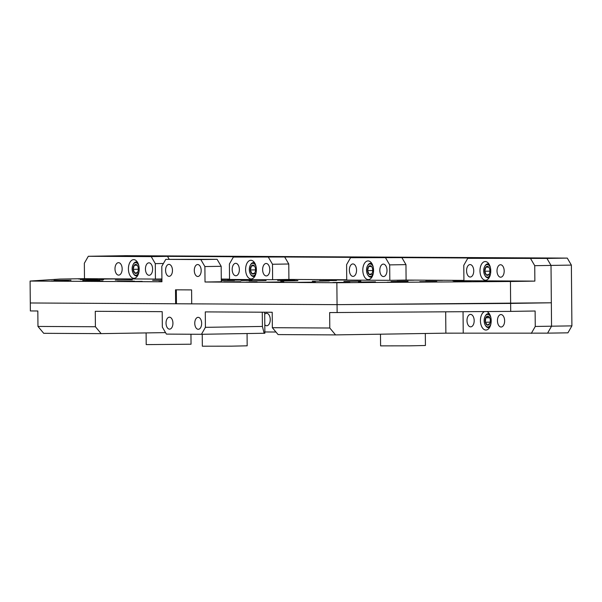 <?xml version="1.0" encoding="UTF-8"?>
<svg xmlns="http://www.w3.org/2000/svg" width="602" height="602" viewBox="0 0 602 602"><rect width="100%" height="100%" fill="white"/><g stroke="black" fill="none" stroke-linecap="round" stroke-linejoin="round"><path stroke-width="0.9" d="M490.803 317.367A6.276 3.62 -90.9 0 0 486.439 314.793A6.276 3.62 -90.9 0 0 485.144 316.268A6.276 3.62 -90.9 0 0 485.28 325.163A6.276 3.62 -90.9 0 0 489.095 326.555A6.276 3.62 -90.9 0 0 490.908 323.891M485.28 316.027A6.976 4.018 89.1 0 1 485.423 315.764A6.976 4.018 89.1 0 1 486.86 314.131A6.976 4.018 89.1 0 1 488.222 313.695A6.976 4.018 89.1 0 1 489.509 314.033M488.711 324.884A4.492 2.589 -90.9 0 0 489.644 323.831A4.492 2.589 -90.9 0 0 489.795 323.537A4.492 2.589 -90.9 0 0 490.178 319.105A4.492 2.589 -90.9 0 0 489.539 317.457A4.492 2.589 -90.9 0 0 488.147 316.246A4.492 2.589 -90.9 0 0 485.739 317.811A4.492 2.589 -90.9 0 0 485.355 322.243A4.492 2.589 -90.9 0 0 487.379 325.11A4.492 2.589 -90.9 0 0 488.711 324.884M489.667 317.69L488.147 316.246L485.739 317.811L485.355 322.243L487.379 325.11L489.795 323.537M484.572 311.58A9.339 5.388 -90.9 0 0 480.426 320.678A9.339 5.388 -90.9 0 0 485.957 330.046A9.339 5.388 -90.9 0 0 491.194 320.738A9.339 5.388 -90.9 0 0 486.815 311.565M201.655 323.334A5.982 3.446 -90.9 0 0 198.111 317.337A5.982 3.446 -90.9 0 0 194.762 323.297A5.982 3.446 -90.9 0 0 198.299 329.294A5.982 3.446 -90.9 0 0 201.655 323.334M172.932 323.176A5.982 3.446 -90.9 0 0 169.388 317.179A5.982 3.446 -90.9 0 0 166.032 323.139A5.982 3.446 -90.9 0 0 169.576 329.136A5.982 3.446 -90.9 0 0 172.932 323.176M247.068 333.576L247.174 345.811L231.537 346.165L202.34 346.203L202.234 334.283M425.321 333.485L425.426 345.488L409.789 345.834L380.592 345.879L380.487 334.193M190.954 334.238L191.045 344.216L146.203 344.607L146.105 332.921M264.797 324.787A6.231 3.589 -90.9 0 0 266.746 325.742A6.231 3.589 -90.9 0 0 270.245 319.534A6.231 3.589 -90.9 0 0 266.551 313.288A6.231 3.589 -90.9 0 0 264.707 314.221M474.18 320.64A6.231 3.589 -90.9 0 0 470.493 314.394A6.231 3.589 -90.9 0 0 466.994 320.603A6.231 3.589 -90.9 0 0 470.689 326.848A6.231 3.589 -90.9 0 0 474.18 320.64M504.626 320.806A6.231 3.589 -90.9 0 0 500.939 314.56A6.231 3.589 -90.9 0 0 497.448 320.768A6.231 3.589 -90.9 0 0 501.135 327.014A6.231 3.589 -90.9 0 0 504.626 320.806M204.891 266.558L200.812 259.567L165.768 259.372L217.089 259.304L221.175 266.302L204.891 266.558L205.026 282.007L336.864 282.722L510.443 281.503L510.631 303.423L337.06 304.642L30.288 302.979L175.633 303.762L175.513 289.818L191.594 289.901L191.714 303.852L337.06 304.642L551.342 302.783L510.631 303.423L510.707 311.392L329.655 312.573L329.791 328.015L335.555 334.9L278.109 334.584L272.345 327.699L272.209 312.257L205.29 311.896L205.417 327.337L262.412 326.442L262.284 312.205M264.684 312.22L264.872 333.252L201.459 334.291L166.415 334.102L162.337 327.104L162.201 311.663L95.274 311.302L95.409 326.743L101.174 333.628L43.72 333.312L37.964 326.434L37.828 310.986L30.363 310.948L30.1 281.059L161.938 281.774L161.803 266.325L165.768 259.372M531.303 333.403L535.261 326.457L551.545 326.194L547.587 333.147L445.871 333.162L335.555 334.9M535.261 326.457L535.125 311.008L510.707 311.392M275.957 332.018L264.857 331.958M163.42 263.488L155.293 263.616L151.215 256.618L167.499 256.362L104.59 256.023L124.945 255.7L567.287 258.1L571.373 265.098L551.018 265.414L546.932 258.424L551.018 265.414L551.545 326.194L551.018 265.414L534.734 265.678L534.869 281.119L463.924 280.735L463.788 265.286L467.746 258.341L546.932 258.424L467.746 258.341M337.128 312.611L336.864 282.722M37.964 326.434L95.409 326.743M201.459 334.291L205.417 327.337M272.345 327.699L329.791 328.015M165.55 332.613L101.174 333.628M264.15 333.305L262.412 326.442M489.719 327.255A6.976 4.018 89.1 0 1 488.448 327.638A6.976 4.018 89.1 0 1 485.581 325.652A6.976 4.018 89.1 0 1 485.43 325.396M490.314 319.955L490.201 322.281M489.704 317.751L485.739 317.811M490.126 322.168L485.355 322.243M246.226 282.112L257.084 281.984L246.226 282.112M131.326 281.495L142.192 281.36L131.326 281.495M241.109 280.494L251.967 280.359L241.109 280.494M287.064 280.743L297.922 280.615L287.064 280.743M128.414 268.951A9.339 5.388 -90.9 0 0 133.953 278.32A9.339 5.388 -90.9 0 0 139.19 269.011A9.339 5.388 -90.9 0 0 133.652 259.643A9.339 5.388 -90.9 0 0 128.414 268.951M245.608 269.583A9.339 5.388 -90.9 0 0 251.139 278.959A9.339 5.388 -90.9 0 0 256.377 269.643A9.339 5.388 -90.9 0 0 250.846 260.275A9.339 5.388 -90.9 0 0 245.608 269.583M362.803 270.223A9.339 5.388 -90.9 0 0 368.334 279.591A9.339 5.388 -90.9 0 0 373.571 270.283A9.339 5.388 -90.9 0 0 368.04 260.914A9.339 5.388 -90.9 0 0 362.803 270.223M479.99 270.855A9.339 5.388 -90.9 0 0 485.521 280.231A9.339 5.388 -90.9 0 0 490.765 270.915A9.339 5.388 -90.9 0 0 485.227 261.546A9.339 5.388 -90.9 0 0 479.99 270.855M223.726 281.924L240.702 281.721L223.726 281.924M266.814 282.157L283.79 281.954L266.814 282.157M298.411 282.33L315.38 282.127L298.411 282.33M332.876 282.511L349.852 282.315L332.876 282.511M343.908 281.367L360.884 281.164L343.908 281.367M312.318 281.194L329.286 280.991L312.318 281.194M280.72 281.021L297.697 280.818L280.72 281.021M249.123 280.856L266.099 280.652L249.123 280.856M221.303 280.683L234.502 280.479L221.295 280.509M161.923 280.126L152.63 280.299L161.93 280.314M509.33 281.315L526.298 281.111L509.33 281.315M486.348 281.187L503.325 280.991L486.348 281.187M453.735 281.585L470.711 281.382L453.735 281.585M419.79 281.691L436.766 281.488L419.79 281.691M391.067 281.533L408.043 281.337L391.067 281.533M358.499 282.052L375.475 281.849L358.499 282.052M387.221 282.203L404.198 282.007L387.221 282.203M161.938 281.443L158.83 281.54L161.938 281.585M117.45 281.345L134.427 281.142L117.45 281.345M85.86 281.172L102.829 280.976L85.86 281.172M51.388 280.991L68.365 280.788L51.388 280.991M78.478 278.974L95.447 278.779L78.478 278.974M101.452 279.102L118.428 278.899L101.452 279.102M80.329 279.554L97.306 279.358L80.329 279.554M115.321 280.043L132.297 279.84L115.321 280.043M86.598 279.885L103.574 279.682L86.598 279.885M54.029 280.397L71.006 280.193L54.029 280.397M82.76 280.555L99.729 280.351L82.76 280.555M346.729 279.84L335.57 280.035L346.729 280.028M279.832 279.757L296.809 279.554L279.832 279.757M277.62 280.404L294.596 280.201L277.62 280.404M463.916 280.479L452.764 280.667L463.924 280.66M397.027 280.397L413.995 280.193L397.027 280.397M221.288 279.441L229.535 279.388M319.504 280.713L336.48 280.517L319.504 280.713M227.594 280.216L244.562 280.013L227.594 280.216M425.749 280.547L442.726 280.351L425.749 280.547M165.573 270.336A5.982 3.446 -90.9 0 0 169.117 276.326A5.982 3.446 -90.9 0 0 172.465 270.373A5.982 3.446 -90.9 0 0 168.929 264.376A5.982 3.446 -90.9 0 0 165.573 270.336M194.295 270.486A5.982 3.446 -90.9 0 0 197.84 276.484A5.982 3.446 -90.9 0 0 201.188 270.524A5.982 3.446 -90.9 0 0 197.652 264.526A5.982 3.446 -90.9 0 0 194.295 270.486M497.011 270.953A6.231 3.589 -90.9 0 0 500.698 277.198A6.231 3.589 -90.9 0 0 504.19 270.99A6.231 3.589 -90.9 0 0 500.503 264.745A6.231 3.589 -90.9 0 0 497.011 270.953M466.565 270.787A6.231 3.589 -90.9 0 0 470.252 277.033A6.231 3.589 -90.9 0 0 473.744 270.825A6.231 3.589 -90.9 0 0 470.057 264.579A6.231 3.589 -90.9 0 0 466.565 270.787M379.817 270.313A6.231 3.589 -90.9 0 0 383.504 276.559A6.231 3.589 -90.9 0 0 386.996 270.351A6.231 3.589 -90.9 0 0 383.308 264.105A6.231 3.589 -90.9 0 0 379.817 270.313M349.371 270.147A6.231 3.589 -90.9 0 0 353.058 276.393A6.231 3.589 -90.9 0 0 356.55 270.185A6.231 3.589 -90.9 0 0 352.862 263.939A6.231 3.589 -90.9 0 0 349.371 270.147M262.63 269.681A6.231 3.589 -90.9 0 0 266.317 275.927A6.231 3.589 -90.9 0 0 269.809 269.719A6.231 3.589 -90.9 0 0 266.122 263.473A6.231 3.589 -90.9 0 0 262.63 269.681M232.176 269.515A6.231 3.589 -90.9 0 0 235.871 275.761A6.231 3.589 -90.9 0 0 239.363 269.553A6.231 3.589 -90.9 0 0 235.675 263.307A6.231 3.589 -90.9 0 0 232.176 269.515M145.436 269.041A6.231 3.589 -90.9 0 0 149.123 275.287A6.231 3.589 -90.9 0 0 152.615 269.079A6.231 3.589 -90.9 0 0 148.927 262.833A6.231 3.589 -90.9 0 0 145.436 269.041M114.99 268.876A6.231 3.589 -90.9 0 0 118.677 275.122A6.231 3.589 -90.9 0 0 122.168 268.913A6.231 3.589 -90.9 0 0 118.481 262.668A6.231 3.589 -90.9 0 0 114.99 268.876M138.799 265.64A6.276 3.62 -90.9 0 0 135.375 262.698A6.276 3.62 -90.9 0 0 133.132 264.541A6.276 3.62 -90.9 0 0 133.275 273.436A6.276 3.62 -90.9 0 0 136.135 275.204A6.276 3.62 -90.9 0 0 138.896 272.164M137.707 275.535A6.976 4.018 89.1 0 1 136.744 275.889A6.976 4.018 89.1 0 1 136.436 275.912A6.976 4.018 89.1 0 1 133.569 273.925A6.976 4.018 89.1 0 1 133.418 273.669M133.275 264.301A6.976 4.018 89.1 0 1 133.411 264.045A6.976 4.018 89.1 0 1 135.909 261.99A6.976 4.018 89.1 0 1 136.218 261.968A6.976 4.018 89.1 0 1 137.504 262.306M135.488 264.474A4.492 2.589 -90.9 0 0 134.231 265.264A4.492 2.589 -90.9 0 0 133.177 269.335A4.492 2.589 -90.9 0 0 134.705 273.022A4.492 2.589 -90.9 0 0 137.279 272.631A4.492 2.589 -90.9 0 0 137.632 272.104A4.492 2.589 -90.9 0 0 138.332 268.56A4.492 2.589 -90.9 0 0 137.534 265.738A4.492 2.589 -90.9 0 0 136.812 264.88A4.492 2.589 -90.9 0 0 135.488 264.474M136.812 264.88L134.231 265.264L133.177 269.335L134.705 273.022L137.279 272.631M255.985 266.272A6.276 3.62 -90.9 0 0 252.569 263.33A6.276 3.62 -90.9 0 0 250.327 265.173A6.276 3.62 -90.9 0 0 250.462 274.076A6.276 3.62 -90.9 0 0 253.329 275.836A6.276 3.62 -90.9 0 0 256.091 272.796M254.902 276.167A6.976 4.018 89.1 0 1 253.939 276.521A6.976 4.018 89.1 0 1 253.63 276.551A6.976 4.018 89.1 0 1 250.756 274.565A6.976 4.018 89.1 0 1 250.613 274.309M250.462 264.94A6.976 4.018 89.1 0 1 250.605 264.677A6.976 4.018 89.1 0 1 253.096 262.63A6.976 4.018 89.1 0 1 253.404 262.6A6.976 4.018 89.1 0 1 254.691 262.946M252.674 265.106A4.492 2.589 -90.9 0 0 251.425 265.903A4.492 2.589 -90.9 0 0 250.372 269.974A4.492 2.589 -90.9 0 0 251.892 273.654A4.492 2.589 -90.9 0 0 254.473 273.27A4.492 2.589 -90.9 0 0 254.827 272.744A4.492 2.589 -90.9 0 0 255.526 269.199A4.492 2.589 -90.9 0 0 254.721 266.37A4.492 2.589 -90.9 0 0 253.999 265.512A4.492 2.589 -90.9 0 0 252.674 265.106M253.999 265.512L251.425 265.903L250.372 269.974L251.892 273.654L254.473 273.27M373.18 266.912A6.276 3.62 -90.9 0 0 369.763 263.969A6.276 3.62 -90.9 0 0 367.513 265.813A6.276 3.62 -90.9 0 0 367.656 274.708A6.276 3.62 -90.9 0 0 370.516 276.476A6.276 3.62 -90.9 0 0 373.285 273.436M372.089 276.8A6.976 4.018 89.1 0 1 371.125 277.161A6.976 4.018 89.1 0 1 370.817 277.183A6.976 4.018 89.1 0 1 367.95 275.197A6.976 4.018 89.1 0 1 367.807 274.941M367.656 265.572A6.976 4.018 89.1 0 1 367.792 265.316A6.976 4.018 89.1 0 1 370.29 263.262A6.976 4.018 89.1 0 1 370.599 263.24A6.976 4.018 89.1 0 1 371.885 263.578M369.869 265.745A4.492 2.589 -90.9 0 0 368.612 266.535A4.492 2.589 -90.9 0 0 367.559 270.607A4.492 2.589 -90.9 0 0 369.086 274.294A4.492 2.589 -90.9 0 0 371.66 273.902A4.492 2.589 -90.9 0 0 372.013 273.376A4.492 2.589 -90.9 0 0 372.713 269.831A4.492 2.589 -90.9 0 0 371.916 267.01A4.492 2.589 -90.9 0 0 371.193 266.152A4.492 2.589 -90.9 0 0 369.869 265.745M371.193 266.152L368.612 266.535L367.559 270.607L369.086 274.294L371.66 273.902M490.367 267.544A6.276 3.62 -90.9 0 0 486.95 264.602A6.276 3.62 -90.9 0 0 484.708 266.445A6.276 3.62 -90.9 0 0 484.851 275.347A6.276 3.62 -90.9 0 0 487.71 277.108A6.276 3.62 -90.9 0 0 490.472 274.068M489.283 277.439A6.976 4.018 89.1 0 1 488.32 277.793A6.976 4.018 89.1 0 1 488.011 277.823A6.976 4.018 89.1 0 1 485.144 275.836A6.976 4.018 89.1 0 1 484.994 275.581M484.851 266.212A6.976 4.018 89.1 0 1 484.986 265.949A6.976 4.018 89.1 0 1 487.477 263.902A6.976 4.018 89.1 0 1 487.793 263.872A6.976 4.018 89.1 0 1 489.072 264.218M487.063 266.377A4.492 2.589 -90.9 0 0 485.806 267.175A4.492 2.589 -90.9 0 0 484.753 271.246A4.492 2.589 -90.9 0 0 486.273 274.926A4.492 2.589 -90.9 0 0 488.854 274.542A4.492 2.589 -90.9 0 0 489.208 274.015A4.492 2.589 -90.9 0 0 489.908 270.471A4.492 2.589 -90.9 0 0 489.11 267.642A4.492 2.589 -90.9 0 0 488.388 266.784A4.492 2.589 -90.9 0 0 487.063 266.377M488.388 266.784L485.806 267.175L484.753 271.246L486.273 274.926L488.854 274.542M489.855 269.899L489.855 271.969M489.524 271.171L484.753 271.246M490.156 274.866L486.273 274.926M488.689 267.13L485.806 267.175M372.661 269.267L372.661 271.329M372.329 270.531L367.559 270.607M372.962 274.234L369.086 274.294M371.494 266.49L368.612 266.535M255.466 268.627L255.466 270.697M255.143 269.899L250.372 269.974M255.775 273.594L251.892 273.654M254.3 265.858L251.425 265.903M138.279 267.995L138.279 270.057M137.948 269.26L133.177 269.335M138.58 272.962L134.705 273.022M137.113 265.219L134.231 265.264M350.552 257.701L401.88 257.633L350.552 257.701L346.594 264.654L346.729 280.096L389.818 280.329L389.682 264.888L385.596 257.889M233.365 257.069L284.686 257.001L233.365 257.069L229.4 264.022L229.535 279.463L272.623 279.697L272.488 264.255L268.409 257.257M155.293 263.616L155.429 279.057L84.483 278.673L60.057 279.065L30.1 281.059M567.287 258.1L546.932 258.424L104.59 256.023L88.313 256.279L151.215 256.618M88.313 256.279L84.348 263.232L84.483 278.673M167.499 256.362L169.222 259.319M229.535 279.117L221.288 279.072M284.686 257.001L288.772 263.992L272.488 264.255M346.729 279.749L288.907 279.441L288.772 263.992M401.88 257.633L405.966 264.632L389.682 264.888M463.916 280.389L406.094 280.073L405.966 264.632M191.714 303.837L175.633 303.762M510.443 281.503L534.869 281.119M229.535 279.208L221.288 279.305M161.915 279.035L160.93 279.087L161.915 279.117M406.094 280.073L389.818 280.329M288.907 279.441L272.623 279.697M161.915 278.959L155.429 279.057M221.175 266.302L221.31 281.751L205.026 282.007M200.812 259.567L217.089 259.304M534.734 265.678L530.648 258.679M176.326 289.818L176.446 303.754M571.373 265.098L571.9 325.878L567.942 332.831L547.587 333.147L551.545 326.194L571.9 325.878M463.043 311.731L463.231 333.034M445.871 333.162L445.683 311.851M488.222 313.695L489.283 313.672M488.448 327.638L489.501 327.623M485.28 325.163L485.581 325.652M485.144 316.268L485.423 315.764M133.275 273.436L133.569 273.925M133.132 264.541L133.411 264.045M136.436 275.912L137.497 275.897M250.462 274.076L250.756 274.565M250.327 265.173L250.605 264.677M253.63 276.551L254.684 276.536M367.656 274.708L367.95 275.197M367.513 265.813L367.792 265.316M370.817 277.183L371.878 277.168M484.851 275.347L485.144 275.836M484.708 266.445L484.986 265.949M488.011 277.823L489.065 277.808M487.793 263.872L488.847 263.857M370.599 263.24L371.66 263.217M253.404 262.6L254.465 262.585M136.218 261.968L137.271 261.953"/></g></svg>
